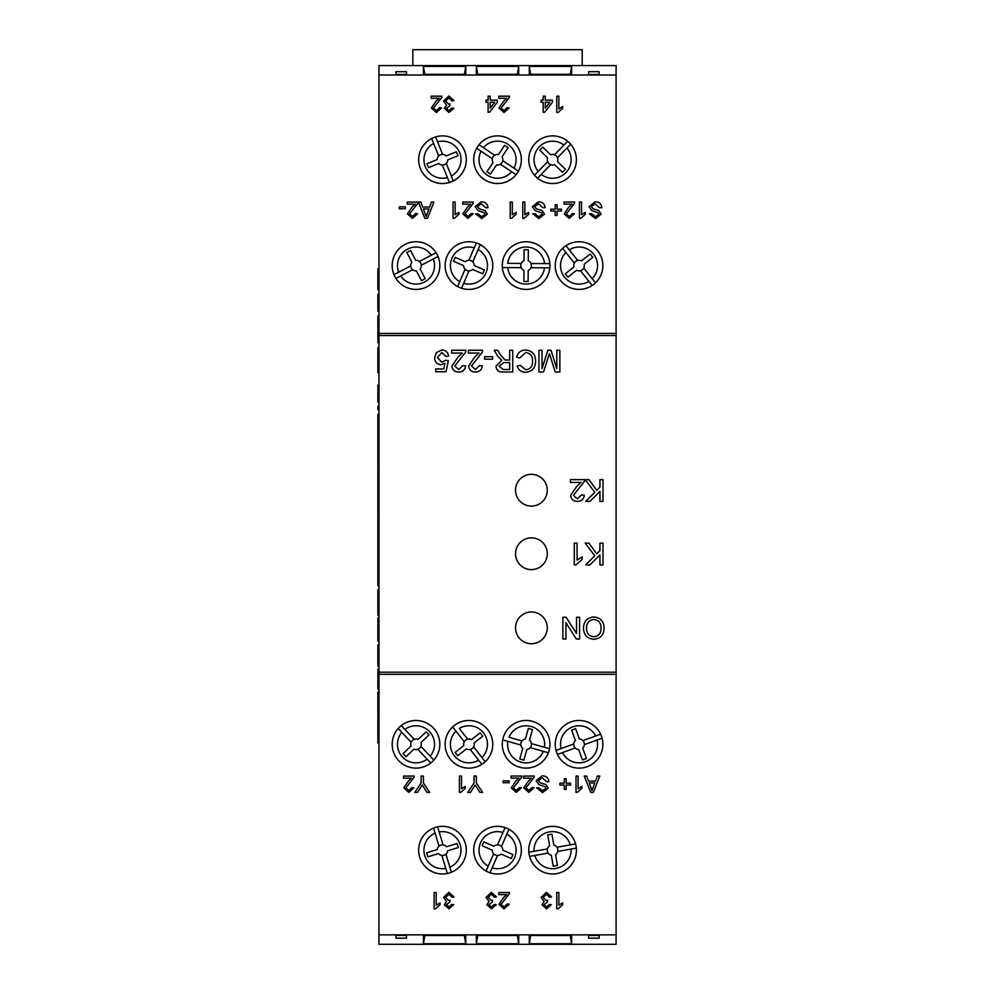 <?xml version="1.0" encoding="UTF-8"?>
<svg xmlns="http://www.w3.org/2000/svg" width="994" height="994" viewBox="0 0 994 994"><rect width="100%" height="100%" fill="white"/><g stroke="black" fill="none" stroke-linecap="round" stroke-linejoin="round"><path stroke-width="1.49" d="M446.505 846.739A5.293 5.293 0 0 0 443.088 844.912L437.608 826.859A23.819 23.819 0 0 1 442.479 826.349A23.819 23.819 0 0 0 418.66 850.168A23.819 23.819 0 0 0 442.479 873.987A23.819 23.819 0 0 0 466.298 850.168A23.819 23.819 0 0 0 437.608 826.859L439.149 831.941A18.526 18.526 0 0 1 449.847 867.166L445.908 854.194A5.293 5.293 0 0 0 447.735 850.789L458.284 847.584L457.054 843.533L446.505 846.739M439.037 846.142A5.293 5.293 0 0 0 437.223 849.559L426.662 852.765L427.892 856.816L438.453 853.61A5.293 5.293 0 0 0 441.858 855.424L445.797 868.396A18.526 18.526 0 0 1 435.099 833.171L433.558 828.089A23.819 23.819 0 0 0 419.679 857.089A23.819 23.819 0 0 1 433.558 828.089L439.037 846.142A5.293 5.293 0 0 1 443.088 844.912M451.4 872.26L449.847 867.166L451.4 872.26A23.819 23.819 0 0 0 465.267 843.247A23.819 23.819 0 0 1 451.4 872.26M445.797 868.396L447.35 873.49A23.819 23.819 0 0 1 442.479 873.987A23.819 23.819 0 0 0 447.35 873.49L445.797 868.396M445.908 854.194A5.293 5.293 0 0 1 441.858 855.424M446.182 155.934A5.293 5.293 0 0 0 442.628 154.418L435.558 136.911A23.819 23.819 0 0 1 442.479 135.892A23.819 23.819 0 0 0 418.66 159.711A23.819 23.819 0 0 0 442.479 183.53A23.819 23.819 0 0 0 466.298 159.711A23.819 23.819 0 0 0 435.558 136.911L437.546 141.844A18.526 18.526 0 0 1 451.326 175.988L446.256 163.414A5.293 5.293 0 0 0 447.772 159.86L457.998 155.735L456.408 151.796L446.182 155.934M438.702 155.996A5.293 5.293 0 0 0 437.186 159.562L426.96 163.687L428.538 167.613L438.776 163.488A5.293 5.293 0 0 0 442.33 165.004L447.399 177.566A18.526 18.526 0 0 1 433.62 143.434L431.632 138.501A23.819 23.819 0 0 0 420.387 168.62A23.819 23.819 0 0 1 431.632 138.501L438.702 155.996A5.293 5.293 0 0 1 442.628 154.418M453.314 180.92L451.326 175.988L453.314 180.92A23.819 23.819 0 0 0 464.571 150.79A23.819 23.819 0 0 1 453.314 180.92M447.399 177.566L449.387 182.498A23.819 23.819 0 0 1 442.479 183.53A23.819 23.819 0 0 0 449.387 182.498L447.399 177.566M446.256 163.414A5.293 5.293 0 0 1 442.33 165.004M552.577 135.892A23.819 23.819 0 0 0 528.758 159.711A23.819 23.819 0 0 0 552.577 183.53A23.819 23.819 0 0 0 576.408 159.711A23.819 23.819 0 0 0 552.577 135.892A23.819 23.819 0 0 1 567.636 141.247L554.453 154.753A5.293 5.293 0 0 0 550.589 154.803L542.699 147.1L539.742 150.131L547.632 157.835A5.293 5.293 0 0 0 547.682 161.699L534.486 175.205A23.819 23.819 0 0 1 535.542 143.074A23.819 23.819 0 0 0 534.486 175.205L538.214 171.403A18.526 18.526 0 0 1 563.921 145.062L567.636 141.247A23.819 23.819 0 0 0 552.577 135.892M497.534 135.892A23.819 23.819 0 0 0 473.703 159.711A23.819 23.819 0 0 0 497.534 183.53A23.819 23.819 0 0 0 521.353 159.711A23.819 23.819 0 0 0 479.009 144.726A23.819 23.819 0 0 1 497.534 135.892M416.014 241.753A23.819 23.819 0 0 0 392.183 265.584A23.819 23.819 0 0 0 416.014 289.403A23.819 23.819 0 0 0 439.833 265.584A23.819 23.819 0 0 0 416.014 241.753M468.944 241.753A23.819 23.819 0 0 0 445.126 265.584A23.819 23.819 0 0 0 468.944 289.403A23.819 23.819 0 0 0 492.763 265.584A23.819 23.819 0 0 0 468.944 241.753A23.819 23.819 0 0 1 476.35 242.934L468.907 260.279A5.293 5.293 0 0 0 465.316 261.72L455.19 257.371L453.512 261.26L463.651 265.609A5.293 5.293 0 0 0 465.08 269.2L457.65 286.545A23.819 23.819 0 0 1 447.051 256.191A23.819 23.819 0 0 0 457.65 286.545L459.75 281.662A18.526 18.526 0 0 1 474.25 247.829L476.35 242.934A23.819 23.819 0 0 0 468.944 241.753M526.112 241.753A23.819 23.819 0 0 0 502.293 265.584A23.819 23.819 0 0 0 526.112 289.403A23.819 23.819 0 0 0 549.931 265.584A23.819 23.819 0 0 0 526.112 241.753A23.819 23.819 0 0 0 502.405 263.286A23.819 23.819 0 0 1 526.112 241.753M579.055 241.753A23.819 23.819 0 0 0 555.224 265.584A23.819 23.819 0 0 0 579.055 289.403A23.819 23.819 0 0 0 602.873 265.584A23.819 23.819 0 0 0 579.055 241.753M579.055 720.476A23.819 23.819 0 0 0 555.224 744.307A23.819 23.819 0 0 0 579.055 768.126A23.819 23.819 0 0 0 602.873 744.307A23.819 23.819 0 0 0 579.055 720.476A23.819 23.819 0 0 1 600.624 734.193L582.882 740.654A5.293 5.293 0 0 0 579.378 739.014L575.613 728.652L571.625 730.105L575.402 740.468A5.293 5.293 0 0 0 573.762 743.972L556.031 750.42A23.819 23.819 0 0 1 570.904 721.917A23.819 23.819 0 0 0 556.031 750.42L561.026 748.606A18.526 18.526 0 0 1 595.617 736.02L600.624 734.193A23.819 23.819 0 0 0 579.055 720.476M526.112 720.476A23.819 23.819 0 0 0 502.293 744.307A23.819 23.819 0 0 0 526.112 768.126A23.819 23.819 0 0 0 549.931 744.307A23.819 23.819 0 0 0 503.846 735.821A23.819 23.819 0 0 1 526.112 720.476M468.944 720.476A23.819 23.819 0 0 0 445.126 744.307A23.819 23.819 0 0 0 468.944 768.126A23.819 23.819 0 0 0 492.763 744.307A23.819 23.819 0 0 0 456.035 724.291A23.819 23.819 0 0 1 468.944 720.476M416.014 720.476A23.819 23.819 0 0 0 392.183 744.307A23.819 23.819 0 0 0 416.014 768.126A23.819 23.819 0 0 0 439.833 744.307A23.819 23.819 0 0 0 401.265 725.595A23.819 23.819 0 0 1 416.014 720.476M497.534 826.349A23.819 23.819 0 0 0 473.703 850.168A23.819 23.819 0 0 0 497.534 873.987A23.819 23.819 0 0 0 521.353 850.168A23.819 23.819 0 0 0 497.534 826.349A23.819 23.819 0 0 1 505.101 827.592L497.534 844.875A5.293 5.293 0 0 0 493.931 846.292L483.829 841.868L482.127 845.745L492.241 850.168A5.293 5.293 0 0 0 493.645 853.771L486.078 871.055A23.819 23.819 0 0 1 475.704 840.626A23.819 23.819 0 0 0 486.078 871.055L488.216 866.184A18.526 18.526 0 0 1 502.964 832.463L505.101 827.592A23.819 23.819 0 0 0 497.534 826.349M552.577 826.349A23.819 23.819 0 0 0 528.758 850.168A23.819 23.819 0 0 0 552.577 873.987A23.819 23.819 0 0 0 576.408 850.168A23.819 23.819 0 0 0 552.577 826.349A23.819 23.819 0 0 1 575.576 843.968L556.988 847.248A5.293 5.293 0 0 0 553.82 845.024L551.906 834.165L547.744 834.898L549.657 845.757A5.293 5.293 0 0 0 547.433 848.926L528.845 852.206A23.819 23.819 0 0 1 548.452 826.71A23.819 23.819 0 0 0 528.845 852.206L534.089 851.286A18.526 18.526 0 0 1 570.345 844.888L575.576 843.968A23.819 23.819 0 0 0 552.577 826.349M531.405 474.337A15.879 15.879 0 0 0 515.526 490.216A15.879 15.879 0 0 0 531.405 506.095A15.879 15.879 0 0 0 547.284 490.216A15.879 15.879 0 0 0 531.405 474.337A15.879 15.879 0 0 0 515.526 490.216A15.879 15.879 0 0 0 531.405 506.095A15.879 15.879 0 0 0 547.284 490.216A15.879 15.879 0 0 0 531.405 474.337M531.405 537.853A15.879 15.879 0 0 0 515.526 553.733A15.879 15.879 0 0 0 531.405 569.612A15.879 15.879 0 0 0 547.284 553.733A15.879 15.879 0 0 0 531.405 537.853A15.879 15.879 0 0 0 515.526 553.733A15.879 15.879 0 0 0 531.405 569.612A15.879 15.879 0 0 0 547.284 553.733A15.879 15.879 0 0 0 531.405 537.853M531.405 611.969A15.879 15.879 0 0 0 515.526 627.848A15.879 15.879 0 0 0 531.405 643.727A15.879 15.879 0 0 0 547.284 627.848A15.879 15.879 0 0 0 531.405 611.969A15.879 15.879 0 0 0 515.526 627.848A15.879 15.879 0 0 0 531.405 643.727A15.879 15.879 0 0 0 547.284 627.848A15.879 15.879 0 0 0 531.405 611.969M378.95 674.33L616.106 674.33L616.106 672.217L378.95 672.217L378.95 944.3L616.106 944.3L616.106 934.869L378.95 934.869M616.106 335.55L616.106 333.437L378.95 333.437L378.95 335.55L616.106 335.55L616.106 672.217M616.106 674.33L616.106 934.869M616.106 75.01L378.95 75.01L378.95 65.579L616.106 65.579L616.106 333.437M378.95 75.01L378.95 333.437M581.018 482.413L570.382 482.413L570.382 479.63L584.596 479.63L584.31 481.568L573.451 495.347L577.415 498.876L581.527 494.962L584.323 495.248C583.764 499.274 581.44 501.311 577.352 501.386C573.339 501.287 571.103 499.286 570.655 495.372L576.694 486.451L581.018 482.413L570.382 482.413L570.382 479.63L584.596 479.63L584.31 481.568L573.451 495.347L577.415 498.876L581.527 494.962L584.323 495.248C583.764 499.274 581.44 501.311 577.352 501.386C573.339 501.287 571.103 499.286 570.655 495.372L576.694 486.451L581.018 482.413M574.284 564.903L574.284 543.146L577.067 543.146L577.067 560.094L582.086 556.888L582.086 559.46L576.073 564.903L574.284 564.903L574.284 543.146L577.067 543.146L577.067 560.094L582.086 556.888L582.086 559.46L576.073 564.903L574.284 564.903M576.508 617.262L579.577 617.262L579.577 639.005L576.334 639.005L565.921 622.778L565.921 639.005L562.852 639.005L562.852 617.262L566.095 617.262L576.508 633.489L576.508 617.262L579.577 617.262L579.577 639.005L576.334 639.005L565.921 622.778L565.921 639.005L562.852 639.005L562.852 617.262L566.095 617.262L576.508 633.489L576.508 617.262M441.833 350C445.772 350.186 448.021 352.224 448.592 356.125L445.797 356.411L441.808 352.51L437.435 357.567L441.796 362.263L445.523 360.313L448.306 360.598L446.07 371.744L435.757 371.744L435.757 368.96L443.796 368.96L444.902 363.319L441.025 364.773C436.938 364.276 434.813 361.928 434.639 357.728L436.304 352.634L441.833 350C445.772 350.186 448.021 352.224 448.592 356.125L445.797 356.411L441.808 352.51L437.435 357.567L441.796 362.263L445.523 360.313L448.306 360.598L446.07 371.744L435.757 371.744L435.757 368.96L443.796 368.96L444.902 363.319L441.025 364.773C436.938 364.276 434.813 361.928 434.639 357.728L436.304 352.634L441.833 350M479.033 353.069L468.385 353.069L468.385 350.273L482.612 350.273L482.314 352.211L471.454 365.991L475.418 369.519L479.543 365.618L482.326 365.891C481.779 369.917 479.456 371.955 475.356 372.029C471.342 371.93 469.118 369.93 468.671 366.028L474.697 357.094L479.033 353.069L468.385 353.069L468.385 350.273L482.612 350.273L482.314 352.211L471.454 365.991L475.418 369.519L479.543 365.618L482.326 365.891C481.779 369.917 479.456 371.955 475.356 372.029C471.342 371.93 469.118 369.93 468.671 366.028L474.697 357.094L479.033 353.069M509.661 350.273L512.73 350.273L512.73 372.029L503.287 372.029C498.913 372.34 496.478 370.377 495.994 366.165L501.759 360.313L497.783 356.274L494.217 350.273L497.733 350.273L500.442 354.87L505.002 359.94L506.518 360.039L509.661 360.039L509.661 350.273L512.73 350.273L512.73 372.029L503.287 372.029C498.913 372.34 496.478 370.377 495.994 366.165L501.759 360.313L497.783 356.274L494.217 350.273L497.733 350.273L500.442 354.87L505.002 359.94L506.518 360.039L509.661 360.039L509.661 350.273M556.789 350.273L559.858 350.273L559.858 372.029L555.248 372.029L549.396 353.566L543.519 372.029L538.947 372.029L538.947 350.273L542.016 350.273L542.016 368.675L547.818 350.273L551.024 350.273L556.789 368.675L556.789 350.273L559.858 350.273L559.858 372.029L555.248 372.029L549.396 353.566L543.519 372.029L538.947 372.029L538.947 350.273L542.016 350.273L542.016 368.675L547.818 350.273L551.024 350.273L556.789 368.675L556.789 350.273M525.801 352.51L519.7 357.952L516.631 357.244C517.837 352.621 520.794 350.211 525.515 350C532.2 350.584 535.555 354.361 535.592 361.307C535.455 367.991 532.113 371.657 525.577 372.303C521.278 372.191 518.483 370.079 517.191 365.978L520.26 365.32L525.727 369.793C530.423 369.147 532.697 366.326 532.523 361.319C532.796 356.237 530.548 353.292 525.801 352.51L519.7 357.952L516.631 357.244C517.837 352.621 520.794 350.211 525.515 350C532.2 350.584 535.555 354.361 535.592 361.307C535.455 367.991 532.113 371.657 525.577 372.303C521.278 372.191 518.483 370.079 517.191 365.978L520.26 365.32L525.727 369.793C530.423 369.147 532.697 366.326 532.523 361.319C532.796 356.237 530.548 353.292 525.801 352.51M484.563 356.684L492.651 356.684L492.651 359.194L484.563 359.194L484.563 356.684L492.651 356.684L492.651 359.194L484.563 359.194L484.563 356.684M462.297 353.069L451.649 353.069L451.649 350.273L465.875 350.273L465.59 352.211L454.718 365.991L458.681 369.519L462.806 365.618L465.602 365.891C465.043 369.917 462.719 371.955 458.632 372.029C454.618 371.93 452.382 369.93 451.935 366.028L457.973 357.094L462.297 353.069L451.649 353.069L451.649 350.273L465.875 350.273L465.59 352.211L454.718 365.991L458.681 369.519L462.806 365.618L465.602 365.891C465.043 369.917 462.719 371.955 458.632 372.029C454.618 371.93 452.382 369.93 451.935 366.028L457.973 357.094L462.297 353.069M593.803 616.976C600.314 617.609 603.743 621.225 604.128 627.848C604.017 634.793 600.562 638.608 593.791 639.291C587.143 638.62 583.714 634.88 583.49 628.096C583.726 621.337 587.168 617.634 593.803 616.976C600.314 617.609 603.743 621.225 604.128 627.848C604.017 634.793 600.562 638.608 593.791 639.291C587.143 638.62 583.714 634.88 583.49 628.096C583.726 621.337 587.168 617.634 593.803 616.976M599.941 543.146L603.01 543.146L603.01 564.903L599.941 564.903L599.941 554.876L589.914 564.903L585.714 564.903L594.81 555.808L585.155 543.146L588.933 543.146L596.748 553.869L599.941 550.676L599.941 543.146L603.01 543.146L603.01 564.903L599.941 564.903L599.941 554.876L589.914 564.903L585.714 564.903L594.81 555.808L585.155 543.146L588.933 543.146L596.748 553.869L599.941 550.676L599.941 543.146M599.941 479.63L603.01 479.63L603.01 501.386L599.941 501.386L599.941 491.359L589.914 501.386L585.714 501.386L594.81 492.291L585.155 479.63L588.933 479.63L596.748 490.34L599.941 487.159L599.941 479.63L603.01 479.63L603.01 501.386L599.941 501.386L599.941 491.359L589.914 501.386L585.714 501.386L594.81 492.291L585.155 479.63L588.933 479.63L596.748 490.34L599.941 487.159L599.941 479.63M378.95 335.55L378.95 672.217M421.108 776.066L423.407 776.066L423.407 782.974L429.681 792.38L426.96 792.38L422.264 784.962L417.555 792.38L414.833 792.38L421.108 782.974L421.108 776.066M474.051 776.066L476.35 776.066L476.35 782.974L482.624 792.38L479.903 792.38L475.194 784.962L470.497 792.38L467.776 792.38L474.051 782.974L474.051 776.066M519.017 778.153L511.028 778.153L511.028 776.066L521.701 776.066L521.477 777.519L513.326 787.857L516.308 790.491L519.402 787.571L521.49 787.77L516.259 792.38L511.239 787.869L515.762 781.185L519.017 778.153M542.053 775.854C546.116 775.817 548.39 777.768 548.887 781.706L546.588 781.706L542.152 777.73L538.425 780.588L540.164 782.787L545.855 784.589L548.266 788.118L542.6 792.591L536.549 787.77L538.847 787.77L542.5 790.702L545.967 788.267L545.371 786.826L538.959 784.639L536.126 780.7L542.053 775.854M576.011 792.38L576.011 776.066L578.11 776.066L578.11 788.776L581.875 786.366L581.875 788.304L577.365 792.38L576.011 792.38M434.105 908.839L434.105 892.525L436.204 892.525L436.204 905.236L439.969 902.825L439.969 904.751L435.459 908.839L434.105 908.839M491.409 892.314L496.478 896.911L494.391 897.122L491.334 894.19L488.116 897.445L491.173 900.477L492.527 900.253L492.316 902.142L488.949 904.615L491.434 906.95L494.18 904.441L496.279 904.652L491.508 908.839L486.861 904.689L489.085 901.446L486.029 897.433L491.409 892.314M546.464 892.314L551.533 896.911L549.446 897.122L546.389 894.19L543.171 897.445L546.228 900.477L547.582 900.253L547.371 902.142L544.004 904.615L546.489 906.95L549.235 904.441L551.322 904.652L546.551 908.839L541.916 904.689L544.14 901.446L541.084 897.433L546.464 892.314M556.764 908.839L556.764 892.525L558.852 892.525L558.852 905.236L562.616 902.825L562.616 904.751L558.106 908.839L556.764 908.839M506.766 894.612L498.789 894.612L498.789 892.525L509.45 892.525L509.239 893.966L501.088 904.316L504.057 906.95L507.151 904.018L509.239 904.229L504.008 908.839L498.988 904.329L503.523 897.632L506.766 894.612M448.903 892.314L453.985 896.911L451.885 897.122L448.828 894.19L445.61 897.445L448.679 900.477L450.021 900.253L449.81 902.142L446.455 904.615L448.94 906.95L451.686 904.441L453.773 904.652L449.002 908.839L444.355 904.689L446.579 901.446L443.523 897.433L448.903 892.314M597.357 776.066L599.792 776.066L593.319 792.38L590.722 792.38L584.248 776.066L586.684 776.066L588.535 781.085L595.493 781.085L597.357 776.066M564.306 778.787L566.182 778.787L566.182 783.173L570.581 783.173L570.581 785.061L566.182 785.061L566.182 789.447L564.306 789.447L564.306 785.061L559.908 785.061L559.908 783.173L564.306 783.173L564.306 778.787M531.566 778.153L523.577 778.153L523.577 776.066L534.25 776.066L534.026 777.519L525.876 787.857L528.858 790.491L531.952 787.571L534.039 787.77L528.808 792.38L523.788 787.869L528.311 781.185L531.566 778.153M503.088 780.874L509.152 780.874L509.152 782.75L503.088 782.75L503.088 780.874M459.427 792.38L459.427 776.066L461.514 776.066L461.514 788.776L465.279 786.366L465.279 788.304L460.769 792.38L459.427 792.38M411.541 778.153L403.564 778.153L403.564 776.066L414.237 776.066L414.013 777.519L405.863 787.857L408.845 790.491L411.926 787.571L414.026 787.77L408.795 792.38L403.775 787.869L408.298 781.185L411.541 778.153M448.903 95.983L453.985 100.58L451.885 100.792L448.828 97.859L445.61 101.115L448.679 104.146L450.021 103.923L449.81 105.811L446.455 108.284L448.94 110.62L451.686 108.11L453.773 108.321L449.002 112.496L444.355 108.358L446.579 105.115L443.523 101.09L448.903 95.983M506.766 98.282L498.789 98.282L498.789 96.182L509.45 96.182L509.239 97.636L501.088 107.973L504.057 110.62L507.151 107.687L509.239 107.899L504.008 112.496L498.988 107.998L503.523 101.301L506.766 98.282M556.764 112.496L556.764 96.182L558.852 96.182L558.852 108.905L562.616 106.495L562.616 108.421L558.106 112.496L556.764 112.496M415.206 204.143L407.229 204.143L407.229 202.055L417.89 202.055L417.679 203.509L409.528 213.847L412.498 216.493L415.591 213.561L417.679 213.772L412.448 218.369L407.428 213.872L411.963 207.174L415.206 204.143M453.053 218.369L453.053 202.055L455.14 202.055L455.14 214.766L458.905 212.368L458.905 214.294L454.395 218.369L453.053 218.369M481.146 201.844C485.209 201.807 487.482 203.758 487.979 207.709L485.681 207.709L481.245 203.733L477.518 206.578L479.257 208.777L484.948 210.591L487.346 214.108L481.692 218.581L475.641 213.772L477.94 213.772L481.593 216.692L485.047 214.269L484.463 212.828L478.052 210.629L475.219 206.69L481.146 201.844M522.769 218.369L522.769 202.055L524.857 202.055L524.857 214.766L528.622 212.368L528.622 214.294L524.111 218.369L522.769 218.369M555.186 204.776L557.062 204.776L557.062 209.162L561.461 209.162L561.461 211.051L557.062 211.051L557.062 215.437L555.186 215.437L555.186 211.051L550.788 211.051L550.788 209.162L555.186 209.162L555.186 204.776M579.44 218.369L579.44 202.055L581.54 202.055L581.54 214.766L585.304 212.368L585.304 214.294L580.794 218.369L579.44 218.369M594.996 201.844C599.047 201.807 601.333 203.758 601.83 207.709L599.519 207.709L595.095 203.733L591.368 206.578L593.107 208.777L598.786 210.591L601.196 214.108L595.53 218.581L589.479 213.772L591.79 213.772L595.443 216.692L598.897 214.269L598.313 212.828L591.89 210.629L589.069 206.69L594.996 201.844M571.948 204.143L563.971 204.143L563.971 202.055L574.631 202.055L574.42 203.509L566.269 213.847L569.239 216.493L572.333 213.561L574.42 213.772L569.189 218.369L564.17 213.872L568.705 207.174L571.948 204.143M538.313 201.844C542.376 201.807 544.65 203.758 545.147 207.709L542.848 207.709L538.413 203.733L534.685 206.578L536.425 208.777L542.115 210.591L544.526 214.108L538.86 218.581L532.809 213.772L535.107 213.772L538.76 216.692L542.215 214.269L541.631 212.828L535.219 210.629L532.386 206.69L538.313 201.844M510.22 218.369L510.22 202.055L512.308 202.055L512.308 214.766L516.072 212.368L516.072 214.294L511.562 218.369L510.22 218.369M470.647 204.143L462.67 204.143L462.67 202.055L473.343 202.055L473.119 203.509L464.968 213.847L467.95 216.493L471.032 213.561L473.132 213.772L467.901 218.369L462.881 213.872L467.404 207.174L470.647 204.143M431.483 202.055L433.931 202.055L427.457 218.369L424.86 218.369L418.375 202.055L420.822 202.055L422.674 207.075L429.632 207.075L431.483 202.055M399.277 206.864L405.341 206.864L405.341 208.752L399.277 208.752L399.277 206.864M543.171 96.182L545.259 96.182L545.259 100.158L552.378 100.158L552.378 102.258L544.637 112.297L543.171 112.297L543.171 102.258L541.084 102.258L541.084 100.158L543.171 100.158L543.171 96.182M488.116 96.182L490.204 96.182L490.204 100.158L497.323 100.158L497.323 102.258L489.582 112.297L488.116 112.297L488.116 102.258L486.029 102.258L486.029 100.158L488.116 100.158L488.116 96.182M439.162 98.282L431.185 98.282L431.185 96.182L441.845 96.182L441.634 97.636L433.483 107.973L436.453 110.62L439.547 107.687L441.634 107.899L436.416 112.496L431.396 107.998L435.919 101.301L439.162 98.282M395.898 71.692L395.898 74.463L406.484 74.463L406.484 71.692L395.898 71.692L395.898 74.463M588.572 71.692L588.572 74.463L599.158 74.463L599.158 71.692L588.572 71.692L588.572 74.463M423.419 66.412L423.419 74.326L465.764 74.326L465.764 66.412L423.419 66.412L424.811 74.326M476.35 66.412L476.35 74.326L518.706 74.326L518.706 66.412L476.35 66.412L477.741 74.326M571.637 66.412L529.293 66.412L529.293 74.326L571.637 74.326L571.637 66.412L570.258 74.326M599.158 938.187L599.158 935.416L588.572 935.416L588.572 938.187L599.158 938.187L599.158 935.416M406.484 938.187L406.484 935.416L395.898 935.416L395.898 938.187L406.484 938.187L406.484 935.416M571.637 943.741L571.637 935.478L529.293 935.478L529.293 943.741L571.637 943.741L570.196 935.478M518.706 943.741L518.706 935.478L476.35 935.478L476.35 943.741L518.706 943.741L517.253 935.478M465.764 943.741L465.764 935.478L423.419 935.478L423.419 943.741L465.764 943.741L464.322 935.478M503.175 369.519L509.661 369.519L509.661 362.549L503.834 362.549L499.063 366.09L503.175 369.519L509.661 369.519L509.661 362.549L503.834 362.549L499.063 366.09L503.175 369.519M586.547 628.121C586.51 633.215 588.92 636.098 593.778 636.781C598.835 636.098 601.271 633.116 601.059 627.81C601.01 622.865 598.599 620.094 593.816 619.486C588.92 620.132 586.497 623.014 586.547 628.121C586.51 633.215 588.92 636.098 593.778 636.781C598.835 636.098 601.271 633.116 601.059 627.81C601.01 622.865 598.599 620.094 593.816 619.486C588.92 620.132 586.497 623.014 586.547 628.121M593.132 787.484L594.797 782.961L589.231 782.961L592.014 790.491L593.132 787.484M427.271 213.474L428.936 208.964L423.369 208.964L426.153 216.493L427.271 213.474M549.794 102.258L545.259 102.258L545.259 108.122L549.794 102.258M494.739 102.258L490.204 102.258L490.204 108.122L494.739 102.258M424.86 935.478L423.419 943.741M477.803 935.478L476.35 943.741M530.734 935.478L529.293 943.741M530.672 74.326L529.293 66.412M517.315 74.326L518.706 66.412M464.384 74.326L465.764 66.412M395.898 935.416L395.898 938.187M588.572 935.416L588.572 938.187M599.158 74.463L599.158 71.692M406.484 74.463L406.484 71.692M582.223 65.579L582.223 49.7L412.833 49.7L412.833 65.579M524.037 260.714A5.293 5.293 0 0 0 521.278 263.422L507.723 263.335A18.526 18.526 0 0 1 544.538 263.596L530.982 263.497A5.293 5.293 0 0 0 528.261 260.739L528.348 249.718L524.111 249.68L524.037 260.714M521.254 267.659A5.293 5.293 0 0 0 523.962 270.418L523.888 281.439L528.112 281.476L528.199 270.443A5.293 5.293 0 0 0 530.945 267.734L544.501 267.833A18.526 18.526 0 0 1 507.698 267.56L502.368 267.523A23.819 23.819 0 0 0 525.938 289.403A23.819 23.819 0 0 1 502.368 267.523L521.254 267.659A5.293 5.293 0 0 1 521.278 263.422M549.856 263.634L544.538 263.596L549.856 263.634A23.819 23.819 0 0 0 526.286 241.753A23.819 23.819 0 0 1 549.856 263.634M544.501 267.833L549.819 267.871A23.819 23.819 0 0 1 526.112 289.403A23.819 23.819 0 0 0 549.819 267.871L544.501 267.833M530.982 263.497A5.293 5.293 0 0 1 530.945 267.734M496.59 164.917A5.293 5.293 0 0 0 500.38 164.172L516.048 174.683A23.819 23.819 0 0 1 497.534 183.53A23.819 23.819 0 0 0 516.048 174.683L511.637 171.726A18.526 18.526 0 0 1 481.071 151.212L492.316 158.767A5.293 5.293 0 0 0 493.074 162.556L486.923 171.713L490.44 174.074L496.59 164.917M502.74 160.655A5.293 5.293 0 0 0 501.995 156.866L508.133 147.696L504.617 145.348L498.479 154.505A5.293 5.293 0 0 0 494.677 155.25L483.419 147.696A18.526 18.526 0 0 1 513.997 168.21L518.408 171.167A23.819 23.819 0 0 0 510.804 139.93A23.819 23.819 0 0 1 518.408 171.167L502.74 160.655A5.293 5.293 0 0 1 500.38 164.172M476.648 148.243L481.071 151.212L476.648 148.243A23.819 23.819 0 0 0 484.252 179.492A23.819 23.819 0 0 1 476.648 148.243M483.419 147.696L479.009 144.726L483.419 147.696M492.316 158.767A5.293 5.293 0 0 1 494.677 155.25M557.535 161.587A5.293 5.293 0 0 0 557.485 157.711L570.668 144.205A23.819 23.819 0 0 1 569.624 176.348A23.819 23.819 0 0 0 570.668 144.205L566.953 148.019A18.526 18.526 0 0 1 541.233 174.36L550.713 164.656A5.293 5.293 0 0 0 554.577 164.619L562.467 172.322L565.424 169.291L557.535 161.587M554.453 154.753A5.293 5.293 0 0 1 557.485 157.711M537.518 178.162L541.233 174.36L537.518 178.162A23.819 23.819 0 0 0 552.577 183.53A23.819 23.819 0 0 1 537.518 178.162M550.713 164.656A5.293 5.293 0 0 1 547.682 161.699M413.939 749.178A5.293 5.293 0 0 0 417.803 749.29L430.762 763.007A23.819 23.819 0 0 1 416.014 768.126A23.819 23.819 0 0 0 430.762 763.007L427.109 759.143A18.526 18.526 0 0 1 401.837 732.367L411.143 742.232A5.293 5.293 0 0 0 411.031 746.096L403.005 753.663L405.912 756.745L413.939 749.178M420.884 746.382A5.293 5.293 0 0 0 420.996 742.506L429.01 734.939L426.103 731.857L418.089 739.437A5.293 5.293 0 0 0 414.225 739.325L404.918 729.459A18.526 18.526 0 0 1 430.178 756.235L433.831 760.099A23.819 23.819 0 0 0 433.334 727.956A23.819 23.819 0 0 1 433.831 760.099L420.884 746.382A5.293 5.293 0 0 1 417.803 749.29M398.184 728.503L401.837 732.367L398.184 728.503A23.819 23.819 0 0 0 398.693 760.659A23.819 23.819 0 0 1 398.184 728.503M404.918 729.459L401.265 725.595L404.918 729.459M411.143 742.232A5.293 5.293 0 0 1 414.225 739.325M502.827 850.181A5.293 5.293 0 0 0 501.411 846.577L508.978 829.282A23.819 23.819 0 0 1 519.353 859.723A23.819 23.819 0 0 0 508.978 829.282L506.853 834.152A18.526 18.526 0 0 1 492.092 867.886L497.522 855.461A5.293 5.293 0 0 0 501.125 854.057L511.227 858.481L512.929 854.591L502.827 850.181M497.534 844.875A5.293 5.293 0 0 1 501.411 846.577M489.955 872.757L492.092 867.886L489.955 872.757A23.819 23.819 0 0 0 497.534 873.987A23.819 23.819 0 0 1 489.955 872.757M497.522 855.461A5.293 5.293 0 0 1 493.645 853.771M378.95 719.159L377.894 719.159L377.894 742.853L378.95 742.853M377.894 730.255L378.95 730.255M378.95 692.072L377.894 692.072L377.894 717.991L378.95 717.991M377.894 713.928L378.95 713.928M377.894 710.834L378.95 710.834M377.894 699.242L378.95 699.242M377.894 696.148L378.95 696.148M378.95 668.962L377.894 668.962L377.894 689.177L378.95 689.177M377.894 685.338L378.95 685.338M377.894 678.678L378.95 678.678M378.95 644.907L377.894 644.907L377.894 653.617L378.95 653.617M377.894 653.617L377.894 657.456L378.95 657.456M377.894 657.456L377.894 666.166L378.95 666.166M378.95 617.92L377.894 617.92L377.894 641.068L378.95 641.068M377.894 637.229L378.95 637.229M377.894 631.414L378.95 631.414M377.894 625.711L378.95 625.711M377.894 622.319L378.95 622.319M378.95 589.479L377.894 589.479L377.894 615.274L378.95 615.274M377.894 602.376L378.95 602.376M378.95 553.049L377.894 553.049L377.894 569.363L378.95 569.363M378.95 519.054L377.894 519.054L377.894 532.449L378.95 532.449M377.894 532.449L377.894 536.735L378.95 536.735M378.95 494.801L377.894 494.801L377.894 518.222L378.95 518.222M377.894 505.859L378.95 505.859M378.95 468.447L377.894 468.447L377.894 494.304L378.95 494.304M377.894 469.23L377.894 466.77L378.95 466.77M378.95 453.525L377.894 453.525L377.894 454.606L378.95 454.606M377.894 454.606L377.894 456.917M378.95 414.473L377.894 414.473L377.894 450.878L378.95 450.878M377.894 421.941L378.95 421.941M377.894 417.965L378.95 417.965M378.95 409.603L377.894 409.603L377.894 406.111L378.95 406.111M378.95 385.2L377.894 385.2L377.894 402.272L378.95 402.272M377.894 393.351L378.95 393.351M378.95 347.552L377.894 347.552L377.894 372.651L378.95 372.651M377.894 358.784L378.95 358.784M378.95 316.129L377.894 316.129L377.894 339.14L378.95 339.14M377.894 339.14L377.894 342.619L378.95 342.619M377.894 334.469L378.95 334.469M377.894 331.114L378.95 331.114M377.894 327.635L378.95 327.635M377.894 322.988L378.95 322.988M377.894 319.621L378.95 319.621M378.95 294.212L377.894 294.212L377.894 311.296L378.95 311.296M377.894 307.805L378.95 307.805M377.894 302.487L378.95 302.487M378.95 268.765L377.894 268.765L377.894 285.85L378.95 285.85M377.894 285.85L377.894 289.676L378.95 289.676M377.894 272.604L378.95 272.604M377.894 569.363L377.894 579.713L378.95 579.713M377.894 579.713L377.894 581.95L378.95 581.95M377.894 577.514L378.95 577.514M377.894 577.029L378.95 577.029M377.894 575.327L378.95 575.327M377.894 572.892L378.95 572.892M377.894 581.95L377.894 585.677L378.95 585.677M377.894 563.399L378.95 563.399M377.894 565.636L378.95 565.636M377.894 561.2L378.95 561.2M377.894 560.715L378.95 560.715M377.894 559.013L378.95 559.013M377.894 556.578L378.95 556.578M377.894 569.251L378.95 569.251M377.894 536.735L377.894 547.085L378.95 547.085M377.894 547.085L377.894 549.322L378.95 549.322M377.894 544.886L378.95 544.886M377.894 544.401L378.95 544.401M377.894 542.699L378.95 542.699M377.894 540.264L378.95 540.264M377.894 549.322L377.894 552.937L378.95 552.937M377.894 534.536L378.95 534.536M377.894 529.516L378.95 529.516M377.894 524.161L378.95 524.161M377.894 519.266L378.95 519.266M377.894 509.437L378.95 509.437M377.894 510.059L378.95 510.059M377.894 507.35L378.95 507.35M377.894 514.32L378.95 514.32M377.894 502.952L378.95 502.952M377.894 505.039L378.95 505.039M377.894 499.883L378.95 499.883M377.894 493.546L378.95 493.546M377.894 492.08L378.95 492.08M377.894 489.371L378.95 489.371M377.894 487.892L378.95 487.892M377.894 484.128L378.95 484.128M377.894 486.215L378.95 486.215M377.894 483.805L378.95 483.805M377.894 481.991L378.95 481.991M377.894 480.599L378.95 480.599M377.894 479.94L378.95 479.94M377.894 473.877L378.95 473.877M377.894 479.319L378.95 479.319M378.95 456.519L377.894 456.519L377.894 464.049L378.95 464.049M377.894 464.049L377.894 466.136L378.95 466.136M377.894 461.005L378.95 461.005M377.894 458.607L378.95 458.607M377.894 450.878L377.894 452.966L378.95 452.966M377.894 437.695L378.95 437.695M377.894 439.783L378.95 439.783M377.894 447.946L378.95 447.946M377.894 443.001L378.95 443.001M377.894 424.513L378.95 424.525L377.894 424.513M377.894 435.397L378.95 435.397M377.894 429.768L378.95 429.768M377.894 424.587L378.95 424.587M582.695 748.134A5.293 5.293 0 0 0 584.335 744.63L602.066 738.182A23.819 23.819 0 0 1 587.193 766.685A23.819 23.819 0 0 0 602.066 738.182L597.071 739.996A18.526 18.526 0 0 1 562.48 752.582L575.215 747.948A5.293 5.293 0 0 0 578.719 749.588L582.484 759.95L586.472 758.497L582.695 748.134M582.882 740.654A5.293 5.293 0 0 1 584.335 744.63M557.472 754.409L562.48 752.582L557.472 754.409A23.819 23.819 0 0 0 579.055 768.126A23.819 23.819 0 0 1 557.472 754.409M575.215 747.948A5.293 5.293 0 0 1 573.762 743.972M525.391 739.064A5.293 5.293 0 0 0 522.024 740.952L508.978 737.275A18.526 18.526 0 0 1 544.401 747.264L531.355 743.587A5.293 5.293 0 0 0 529.467 740.207L532.461 729.596L528.386 728.44L525.391 739.064M520.868 745.028A5.293 5.293 0 0 0 522.757 748.395L519.763 759.018L523.838 760.161L526.832 749.551A5.293 5.293 0 0 0 530.212 747.662L543.258 751.34A18.526 18.526 0 0 1 507.822 741.35L502.703 739.896A23.819 23.819 0 0 0 519.651 767.231A23.819 23.819 0 0 1 502.703 739.896L520.868 745.028A5.293 5.293 0 0 1 522.024 740.952M549.52 748.706L544.401 747.264L549.52 748.706A23.819 23.819 0 0 0 532.573 721.371A23.819 23.819 0 0 1 549.52 748.706M543.258 751.34L548.377 752.781A23.819 23.819 0 0 1 526.112 768.126A23.819 23.819 0 0 0 548.377 752.781L543.258 751.34M531.355 743.587A5.293 5.293 0 0 1 530.212 747.662M471.467 739.648A5.293 5.293 0 0 0 467.627 739.176L459.303 728.478A18.526 18.526 0 0 1 481.928 757.515L473.591 746.829A5.293 5.293 0 0 0 474.076 742.99L482.773 736.206L480.164 732.876L471.467 739.648M464.297 741.772A5.293 5.293 0 0 0 463.813 745.612L455.115 752.396L457.725 755.738L466.422 748.954A5.293 5.293 0 0 0 470.261 749.426L478.586 760.124A18.526 18.526 0 0 1 455.96 731.087L452.692 726.887A23.819 23.819 0 0 0 450.158 758.944A23.819 23.819 0 0 1 452.692 726.887L464.297 741.772A5.293 5.293 0 0 1 467.627 739.176M485.196 761.715L481.928 757.515L485.196 761.715A23.819 23.819 0 0 0 487.731 729.658A23.819 23.819 0 0 1 485.196 761.715M478.586 760.124L481.854 764.324A23.819 23.819 0 0 1 468.944 768.126A23.819 23.819 0 0 0 481.854 764.324L478.586 760.124M473.591 746.829A5.293 5.293 0 0 1 470.261 749.426M548.166 853.101A5.293 5.293 0 0 0 551.335 855.312L553.248 866.184L557.423 865.439L555.509 854.579A5.293 5.293 0 0 0 557.721 851.411L571.078 849.062A18.526 18.526 0 0 1 534.822 855.449L529.578 856.381A23.819 23.819 0 0 0 552.577 873.987A23.819 23.819 0 0 1 529.578 856.381L548.166 853.101A5.293 5.293 0 0 1 547.433 848.926M571.078 849.062L576.321 848.143A23.819 23.819 0 0 1 556.715 873.627A23.819 23.819 0 0 0 576.321 848.143L571.078 849.062M556.988 847.248A5.293 5.293 0 0 1 557.721 851.411M581.527 260.9A5.293 5.293 0 0 0 577.688 260.465L565.934 245.692A23.819 23.819 0 0 1 595.481 282.818A23.819 23.819 0 0 1 560.417 280.407A23.819 23.819 0 0 1 565.934 245.692A23.819 23.819 0 0 1 595.481 282.818L583.726 268.057A5.293 5.293 0 0 0 584.161 264.218L592.797 257.347L590.15 254.029L581.527 260.9M574.37 263.099A5.293 5.293 0 0 0 573.936 266.939L565.3 273.81L567.947 277.127L576.57 270.256A5.293 5.293 0 0 0 580.409 270.691L592.163 285.464A23.819 23.819 0 0 1 562.616 248.338L574.37 263.099A5.293 5.293 0 0 1 577.688 260.465M595.481 282.818L592.163 278.655A18.526 18.526 0 0 0 569.239 249.854L565.934 245.692M562.616 248.338L565.934 252.501A18.526 18.526 0 0 0 588.858 281.302L592.163 285.464M583.726 268.057A5.293 5.293 0 0 1 580.409 270.691M420.127 268.902A5.293 5.293 0 0 0 421.294 265.212L438.031 256.502A23.819 23.819 0 0 1 395.935 278.407A23.819 23.819 0 0 1 405.018 244.449A23.819 23.819 0 0 1 438.031 256.502A23.819 23.819 0 0 1 395.935 278.407L412.684 269.697A5.293 5.293 0 0 0 416.374 270.865L421.456 280.643L425.221 278.693L420.127 268.902M419.331 261.459A5.293 5.293 0 0 0 415.654 260.291L410.559 250.513L406.807 252.464L411.889 262.254A5.293 5.293 0 0 0 410.733 265.945L393.984 274.655A23.819 23.819 0 0 1 436.08 252.749L419.331 261.459A5.293 5.293 0 0 1 421.294 265.212M395.935 278.407L400.657 275.947A18.526 18.526 0 0 0 433.309 258.962L438.031 256.502M436.08 252.749L431.359 255.209A18.526 18.526 0 0 0 398.706 272.194L393.984 274.655M412.684 269.697A5.293 5.293 0 0 1 410.733 265.945M474.237 265.547A5.293 5.293 0 0 0 472.809 261.956L480.239 244.611A23.819 23.819 0 0 1 490.837 274.965A23.819 23.819 0 0 0 480.239 244.611L478.139 249.494A18.526 18.526 0 0 1 463.639 283.327L468.982 270.877A5.293 5.293 0 0 0 472.572 269.436L482.699 273.785L484.376 269.896L474.237 265.547M468.907 260.279A5.293 5.293 0 0 1 472.809 261.956M461.539 288.223L463.639 283.327L461.539 288.223A23.819 23.819 0 0 0 468.944 289.403A23.819 23.819 0 0 1 461.539 288.223M468.982 270.877A5.293 5.293 0 0 1 465.08 269.2M377.894 633.302L378.95 633.302"/></g></svg>
